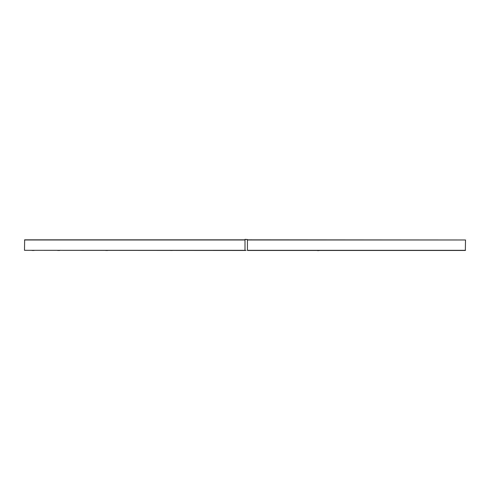 <?xml version="1.0" encoding="UTF-8"?>
<svg xmlns="http://www.w3.org/2000/svg" width="490" height="490" viewBox="0 0 490 490"><rect width="100%" height="100%" fill="white"/><g stroke="black" fill="none" stroke-linecap="round" stroke-linejoin="round"><path stroke-width="0.73" d="M247.432 239.831L465.5 239.984L465.347 250.476L247.432 250.476M245 239.524L247.432 239.524L245 239.371L245 250.323L24.5 250.323L245 250.476M247.432 239.524L247.432 250.323L465.5 250.323M105.62 250.476L107.751 250.476M32.028 250.476L34.153 250.476M57.587 250.476L59.713 250.476M170.342 250.476L172.468 250.476M317.74 250.629L319.658 250.476M430.287 250.476L432.413 250.476M455.847 250.476L457.972 250.476M382.249 250.476L384.38 250.476M243.934 250.476L246.066 250.476M24.5 250.323L24.653 239.831L245 239.831L24.776 239.831M247.432 239.984L465.5 239.984M24.5 239.984L245 239.984"/></g></svg>
